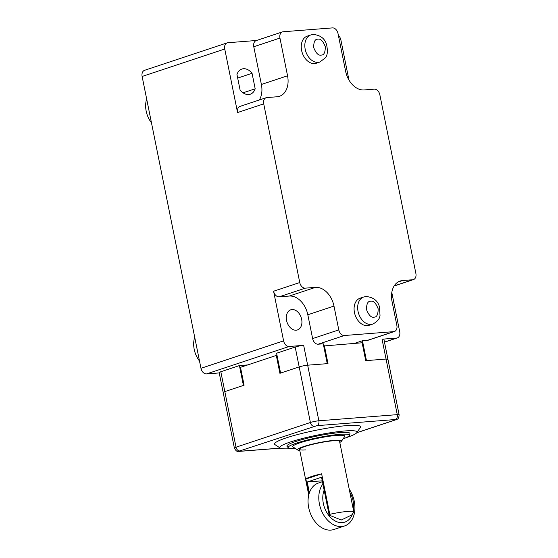 <?xml version="1.0" encoding="UTF-8"?>
<svg xmlns="http://www.w3.org/2000/svg" width="558" height="558" viewBox="0 0 558 558"><rect width="100%" height="100%" fill="white"/><g stroke="black" fill="none" stroke-linecap="round" stroke-linejoin="round"><path stroke-width="0.84" d="M314.098 520.363L314.014 520.3A20.402 2.49 -11.4 0 1 313.805 520.035A20.402 2.49 -11.4 0 1 313.805 519.93M308.93 494.297L305.861 479.057A20.402 2.49 -11.4 0 1 321.624 473.819L329.785 514.316A20.402 2.49 -11.4 0 1 347.578 511.428A20.402 2.49 -11.4 0 1 353.814 511.972A20.402 2.49 -11.4 0 1 353.723 512.293L351.721 514.971L341.266 520.021L329.185 515.125L321.541 477.236L307.221 481.993L309.397 492.791M329.785 514.316L329.185 515.125M305.861 479.057L321.624 473.819M307.221 481.993L322.266 480.815M292.28 448.562A39.381 4.799 -11.4 0 1 280.242 448.074A39.381 4.799 -11.4 0 1 290.425 441.964A39.381 4.799 -11.4 0 1 334.493 432.136A39.381 4.799 -11.4 0 1 356.869 432.624A39.381 4.799 -11.4 0 1 346.455 437.577A39.381 4.799 -11.4 0 1 345.96 437.744M280.242 448.074L275.01 444.656A43.873 5.35 -11.4 0 1 286.352 437.849A43.873 5.35 -11.4 0 1 335.442 426.898A43.873 5.35 -11.4 0 1 360.363 427.442L356.869 432.624M295.405 448.506A31.227 3.808 -11.4 0 1 288.284 447.781A31.227 3.808 -11.4 0 1 305.345 440.534A31.227 3.808 -11.4 0 1 339.829 434.361A31.227 3.808 -11.4 0 1 349.343 435.47A31.227 3.808 -11.4 0 1 343.051 438.902M288.284 447.781L287.042 446.386A32.169 3.92 -11.4 0 1 304.619 438.923A32.169 3.92 -11.4 0 1 340.15 432.562A32.169 3.92 -11.4 0 1 349.943 433.705L349.343 435.47M299.786 450.48A22.446 2.734 -11.4 0 1 297.791 450.062A22.446 2.734 -11.4 0 1 309.404 444.872A22.446 2.734 -11.4 0 1 334.709 440.297A22.446 2.734 -11.4 0 1 341.461 441.259A22.446 2.734 -11.4 0 1 339.787 442.417M297.791 450.062L293.034 446.951A26.526 3.229 -11.4 0 1 306.754 440.82A26.526 3.229 -11.4 0 1 336.662 435.414A26.526 3.229 -11.4 0 1 344.642 436.544L341.461 441.259M305.791 449.901A20.402 2.49 -11.4 0 1 299.555 449.364A20.402 2.49 -11.4 0 1 311.434 444.628A20.402 2.49 -11.4 0 1 333.328 440.757A20.402 2.49 -11.4 0 1 339.564 441.294L353.814 511.972M354.511 343.379L362.456 340.736L366.453 360.594L386.052 359.059A6.124 0.746 -11.4 0 1 387.922 359.219A6.124 0.746 168.6 0 0 386.052 359.059L365.727 360.649L362.128 342.779L323.696 345.967M276.301 355.439L240.498 367.331L244.097 385.201L224.818 391.604A6.124 0.746 168.6 0 0 223.172 392.469L234.381 448.06A6.124 0.746 -11.4 0 1 236.027 447.188L310.394 422.497L299.186 366.906L279.907 373.309L276.301 355.439L277.026 355.383M324.386 345.737L327.992 363.6L307.667 365.19A6.124 0.746 168.6 0 0 299.186 366.906A6.124 0.746 -11.4 0 1 307.667 365.19L327.267 363.656L323.263 343.805L318.179 344.202A6.124 4.304 -108.4 0 1 312.626 338.587L307.821 314.768A20.402 14.348 71.6 0 0 289.302 296.047L279.146 296.842A6.124 4.304 -108.4 0 1 273.587 291.227L299.751 282.536A6.124 4.304 71.6 0 0 305.31 288.151L315.465 287.356A20.402 14.348 -108.4 0 1 333.984 306.077L338.79 329.897A6.124 4.304 71.6 0 0 344.349 335.511L318.179 344.202M349.196 489.094A24.482 17.214 -108.4 0 1 344.579 525.95A24.482 17.214 -108.4 0 1 341.663 526.536A24.482 17.214 -108.4 0 1 321.701 511.198A24.482 17.214 -108.4 0 1 322.908 484.009M322.44 481.694L318.402 483.04A24.482 17.214 71.6 0 0 309.174 509.684A24.482 17.214 71.6 0 0 330.922 530.1A24.482 17.214 71.6 0 0 333.837 529.514L344.579 525.95M352.44 514.085A20.953 14.731 -108.4 0 1 342.347 522.637A20.953 14.731 -108.4 0 1 326.493 511.972A20.953 14.731 -108.4 0 1 324.142 490.133M349.845 492.289A20.953 14.731 -108.4 0 1 353.437 510.117M146.67 99.01A20.402 14.348 71.6 0 0 151.469 122.795M237.687 78.078L252.056 73.3A13.266 9.326 71.6 0 0 241.893 69.046A13.266 9.326 71.6 0 0 236.962 74.486L240.086 89.971A13.266 9.326 71.6 0 0 248.673 94.539A13.266 9.326 71.6 0 0 250.249 94.225A13.266 9.326 71.6 0 0 255.18 88.785L243.051 92.816M316.281 63.242A14.285 10.044 -108.4 0 1 301.62 50.478A14.285 10.044 -108.4 0 1 307.277 36.13L310.855 34.938A14.285 10.044 -108.4 0 0 305.198 49.292A14.285 10.044 -108.4 0 0 318.158 62.391A14.285 10.044 -108.4 0 0 319.86 62.05L316.281 63.242M369.117 325.3A14.285 10.044 -108.4 0 1 354.456 312.536A14.285 10.044 -108.4 0 1 360.119 298.188L363.697 297.002A14.285 10.044 -108.4 0 0 358.041 311.35A14.285 10.044 -108.4 0 0 371 324.449A14.285 10.044 -108.4 0 0 372.702 324.107L369.117 325.3M194.707 337.241A20.402 14.348 71.6 0 0 199.506 361.033M292.029 309.55A10.609 7.456 -108.4 0 1 301.446 318.395A10.609 7.456 -108.4 0 1 297.449 329.938A10.609 7.456 -108.4 0 1 296.186 330.197A10.609 7.456 -108.4 0 1 286.77 321.345A10.609 7.456 -108.4 0 1 290.767 309.802A10.609 7.456 -108.4 0 1 292.029 309.55M295.182 347.055L299.186 366.906L280.59 373.079L276.587 353.228L295.182 347.055A6.124 0.746 -11.4 0 1 303.664 345.339L289.149 346.476A6.124 4.304 -108.4 0 1 283.597 340.861L200.971 368.301L142.123 76.46A6.124 4.304 71.6 0 1 144.55 70.315L227.176 42.868A6.124 4.304 -108.4 0 1 227.901 42.722L256.561 40.483M200.971 368.301A6.124 4.304 71.6 0 0 206.53 373.916L289.149 346.476M219.231 372.925L206.53 373.916M255.18 88.785L252.056 73.3M394.429 331.501L368.259 340.192A6.124 4.304 -108.4 0 1 367.534 340.338L393.697 331.647A6.124 4.304 71.6 0 0 394.429 331.501A6.124 4.304 71.6 0 0 396.85 325.356L392.051 301.529A20.402 14.348 -108.4 0 1 400.128 281.03A20.402 14.348 -108.4 0 1 402.562 280.541L412.718 279.746A6.124 4.304 71.6 0 0 413.45 279.6A6.124 4.304 71.6 0 0 415.877 273.448L379.845 94.769A6.124 4.304 71.6 0 0 374.292 89.154L364.13 89.95A20.402 14.348 -108.4 0 1 345.611 71.236L338.009 33.515A6.124 4.304 71.6 0 0 332.449 27.9L283.101 31.764A6.124 4.304 71.6 0 0 282.369 31.911A6.124 4.304 71.6 0 0 279.949 38.063L287.551 75.783A20.402 14.348 -108.4 0 1 279.467 96.283A20.402 14.348 -108.4 0 1 277.04 96.771L266.877 97.566A6.124 4.304 -108.4 0 0 266.152 97.713L239.989 106.404A6.124 4.304 71.6 0 0 237.562 112.549L224.748 49.02A6.124 4.304 -108.4 0 1 227.176 42.868M282.369 31.911L256.206 40.601A6.124 4.304 71.6 0 0 253.778 46.746L261.388 84.467A20.402 14.348 -108.4 0 1 259.337 99.973M391.8 292.49L399.716 331.773A6.124 4.304 -108.4 0 1 397.289 337.925A6.124 4.304 -108.4 0 1 396.564 338.071L382.049 339.201A6.124 0.746 -11.4 0 1 383.918 339.369L387.922 359.219A6.124 0.746 -11.4 0 1 386.275 360.091M299.751 282.536L263.725 103.865A6.124 4.304 -108.4 0 1 266.152 97.713M338.406 35.503A6.124 4.304 -108.4 0 1 340.875 39.932L348.959 80.031M393.697 331.647L344.349 335.511M362.456 340.736L367.534 340.338M283.597 340.861L273.587 291.227M303.664 345.339L318.876 420.781A4.08 2.86 85.5 0 1 316.923 425.663L239.731 450.934A4.08 2.867 71.6 0 1 236.027 447.188L220.822 371.747A6.124 0.746 -11.4 0 0 219.175 372.618L223.172 392.469A6.124 0.746 168.6 0 1 224.818 391.604L243.414 385.432L239.41 365.574L247.752 364.925M220.822 371.747L239.41 365.574M314.098 426.235A4.08 2.867 -108.4 0 1 310.394 422.497A6.124 0.746 -11.4 0 1 318.876 420.781L397.261 414.643L382.049 339.201M316.923 425.663L395.308 419.532A4.08 2.86 -94.5 0 0 397.261 414.643A6.124 0.746 -11.4 0 1 399.13 414.81C398.677 420.565 396.494 418.8 395.866 419.776A4.08 2.867 -108.4 0 1 395.378 419.874L356.827 432.68M280.297 448.109L239.807 451.276A4.08 2.86 85.5 0 1 239.326 451.373L280.388 448.165M373.93 317.125C371.279 317.788 368.81 315.298 366.522 309.634C366.494 303.803 367.889 301.006 370.728 301.243C373.386 300.574 375.855 303.071 378.136 308.727C378.171 314.559 376.769 317.363 373.93 317.125M321.094 55.068C318.437 55.73 315.968 53.233 313.687 47.576C313.652 41.745 315.054 38.948 317.886 39.186C320.543 38.516 323.012 41.013 325.293 46.67C325.328 52.501 323.926 55.298 321.094 55.068M261.388 84.467L287.551 75.783M253.778 46.746L279.949 38.063M402.562 280.541L397.896 282.09M412.718 279.746L394.171 285.905M289.302 296.047L315.465 287.356M279.146 296.842L305.31 288.151M333.984 306.077L307.821 314.768M338.79 329.897L312.626 338.587M263.725 103.865L237.562 112.549M396.564 338.071L384.469 342.089M224.748 49.02L142.123 76.46M299.555 449.364L308.755 494.988M387.922 359.219L399.13 414.81M395.866 419.776L356.764 432.764M234.381 448.06C237.038 453.194 238.357 450.718 239.326 451.373M372.702 324.107C377.299 321.715 379.74 318.82 380.012 315.423L379.482 306.9C377.78 300.685 373.33 297.226 366.118 296.514L363.697 297.002M319.86 62.05L325.286 57.872C327.448 55.695 327.895 51.357 326.639 44.842C324.937 38.628 320.487 35.161 313.282 34.45L310.855 34.938M413.45 279.6L394.094 286.024M384.483 342.173L397.289 337.925"/></g></svg>

